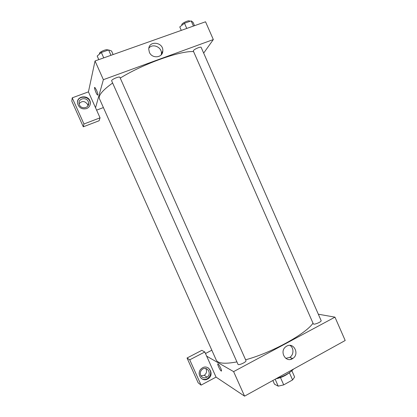 <?xml version="1.0" encoding="UTF-8"?>
<svg xmlns="http://www.w3.org/2000/svg" width="417" height="417" viewBox="0 0 417 417"><rect width="100%" height="100%" fill="white"/><g stroke="black" fill="none" stroke-linecap="round" stroke-linejoin="round"><path stroke-width="0.63" d="M289.382 372.694L292.583 379.923L283.711 384.875L278.228 386.158L274.495 384.198L272.859 380.502M292.583 379.923L294.626 377.015L291.874 370.791M289.398 372.683C285.473 375.743 280.975 377.792 275.898 378.818M280.479 377.583L283.711 384.875M275.157 379.23L278.228 386.158M276.085 378.719C283.946 376.353 289.789 373.121 293.62 369.024M290.56 359.402L292.432 358.375M204.106 379.663L204.533 379.439M318.327 314.209L334.96 317.149L345.193 340.501L244.565 396.15L216.048 377.114L204.804 351.984L189.735 359.814L201.088 385.12L216.048 377.114M201.088 385.12L198.174 382.827L187.04 358.01L189.735 359.814M207.656 379.006C201.432 382.702 195.745 372.756 201.64 368.456C208.182 362.926 215.313 374.622 207.974 378.824L207.656 379.006M201.338 378.474C203.23 379.658 205.206 379.746 207.27 378.73L207.588 378.547C211.497 375.055 211.711 371.495 208.229 367.872M200.681 375.31C199.852 373.017 200.358 371.047 202.203 369.394C207.072 365.386 212.321 373.986 206.952 377.156C204.273 378.464 202.188 377.849 200.681 375.31M205.769 368.508C207.16 371.125 206.676 373.387 204.309 375.29L200.978 375.868M204.804 351.984L201.833 350.343L187.04 358.01M220.702 368.122C221.62 370.296 221.781 371.255 221.192 371.01C219.837 370.197 216.611 362.842 218.107 363.978C218.847 364.62 219.712 366.001 220.702 368.122M334.96 317.149L233.619 371.62L244.565 396.15M233.619 371.62L206.681 356.175M218.112 363.978C216.611 362.842 219.837 370.197 221.192 371.01L221.453 371.078M286.719 346.131C293.849 341.909 299.849 354.252 292.739 358.49C285.942 363.363 278.983 351.505 285.843 346.699L286.719 346.131M285.775 358.354L289.779 357.369C293.917 354.888 294.027 347.799 289.977 345.391M205.487 353.512L211.831 350.207M321.121 320.574C321.893 321.788 313.657 325.208 313.292 323.832L193.337 51.041L193.441 50.619C194.286 49.102 200.937 46.313 201.156 47.387L321.121 320.574M245.973 360.622C246.801 361.925 238.399 365.792 237.982 364.296L111.667 80.856C110.896 79.683 119.554 75.977 119.903 77.327L245.973 360.622M313.011 323.196C305.562 334.085 271.629 352.787 245.603 359.793M236.913 361.899C224.81 364.156 217.909 363.53 216.209 360.012L99.47 98.782C98.146 95.535 102.535 90.28 112.632 83.014M120.232 78.078C143.5 63.686 180.67 50.525 193.587 51.614M103.395 107.565L96.603 110.135M203.663 53.1L213.327 39.558L103.38 79.678L95.54 107.748L100.049 117.834L83.958 123.99L72.224 97.839L88.435 91.87L95.54 107.748M87.977 105.803L87.601 104.432C84.891 100.841 82.055 100.601 79.089 103.718M100.049 117.834L99.09 120.758L83.306 126.81L71.807 101.18L72.224 97.839M88.242 101.592L88.623 102.983C89.441 108.045 81.362 109.728 79.439 104.87L79.074 103.604C78.109 98.454 86.319 96.676 88.242 101.592M90.129 104.73L90.213 102.931C89.832 96.082 78.537 94.993 77.531 101.758M86.528 108.608C81.909 109.598 78.917 107.847 77.546 103.348C76.092 95.269 89.77 94.435 90.312 102.519C90.447 105.402 89.191 107.43 86.528 108.608M83.958 123.99L83.306 126.81M213.327 39.558L205.539 21.783L95.034 60.965L88.435 91.87M149.38 52.281L148.754 49.201C148.681 40.11 163.688 42.075 162.807 50.973C162.755 57.906 152.002 59 149.38 52.281M95.034 60.965L103.38 79.678M161.243 54.804L161.41 53.668C162.13 47.215 152.544 42.993 148.859 48.184M96.504 90.166C97.839 93.45 98.177 95.076 97.515 95.034C96.254 94.226 93.523 86.366 94.914 87.523L96.504 90.166M94.914 87.523C93.523 86.361 96.259 94.226 97.521 95.034L97.745 95.102M194.525 25.687L193.024 22.263L191.168 20.897L184.481 23.248L179.774 26.933L181.291 30.378M191.168 20.897L193.441 26.073M184.481 23.248L186.759 28.439M181.979 25.208L181.812 24.838C180.994 23.529 189.209 19.641 189.626 21.142L189.74 21.397M113.127 54.549L111.547 50.989L108.592 49.931L101.341 52.479L97.197 56.05L98.793 59.631M108.592 49.931L110.985 55.31M101.341 52.479L103.744 57.874M99.668 53.918L99.527 53.605C98.636 52.172 107.32 48.481 107.779 50.092L107.826 50.196M207.974 378.824L207.588 378.547M204.309 375.29L206.952 377.156M292.739 358.49L289.779 357.369M87.977 105.798L88.623 102.983M90.312 102.519L90.213 102.931M162.807 50.973L161.41 53.668"/></g></svg>
